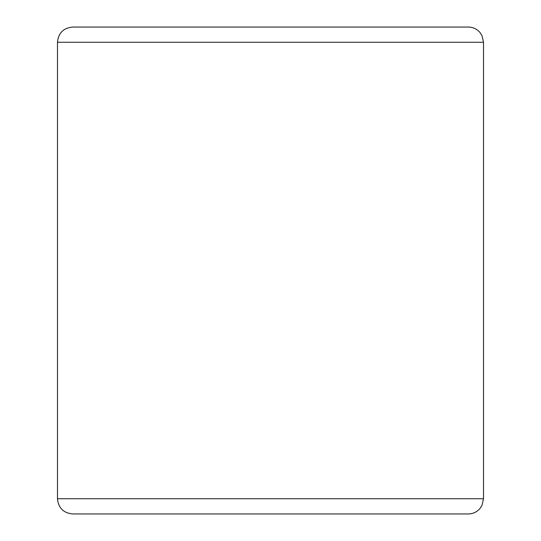 <?xml version="1.0" encoding="UTF-8"?>
<svg xmlns="http://www.w3.org/2000/svg" width="541" height="541" viewBox="0 0 541 541"><rect width="100%" height="100%" fill="white"/><g stroke="black" fill="none" stroke-linecap="round" stroke-linejoin="round"><path stroke-width="0.81" d="M57.481 42.266L57.481 498.734C58.381 507.979 63.453 513.051 72.697 513.95L468.303 513.95C473.077 513.849 477.013 511.982 480.104 508.344L481.97 505.429L483.519 498.734L483.519 42.266L481.97 35.571L480.104 32.656C477.013 29.018 473.077 27.151 468.303 27.05L72.697 27.05C63.453 27.949 58.381 33.021 57.481 42.266L483.519 42.266M57.481 498.734L483.519 498.734"/></g></svg>
